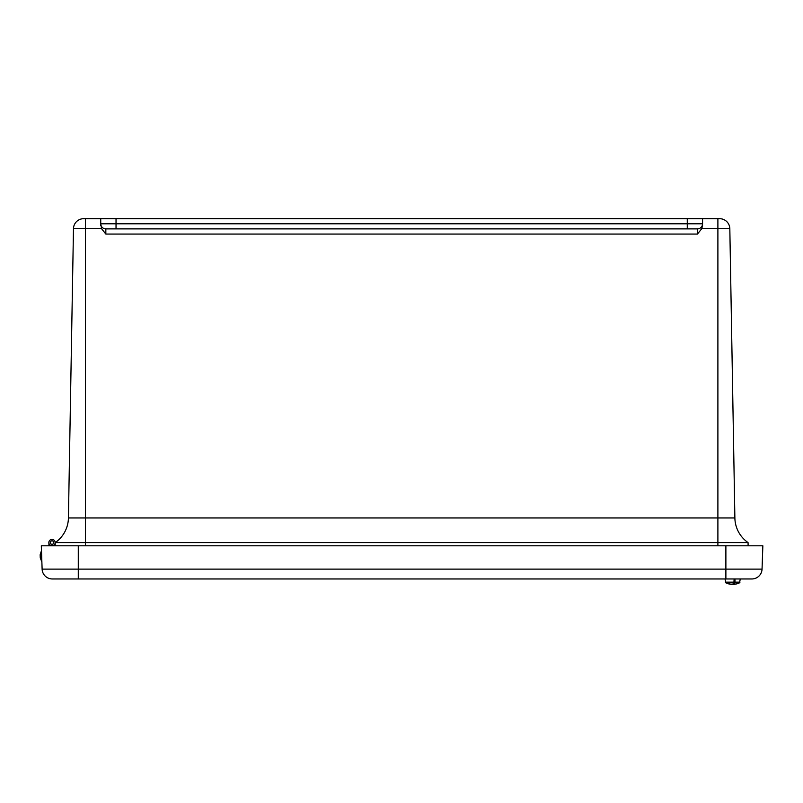 <?xml version="1.0" encoding="UTF-8"?>
<svg xmlns="http://www.w3.org/2000/svg" width="803" height="803" viewBox="0 0 803 803"><rect width="100%" height="100%" fill="white"/><g stroke="black" fill="none" stroke-linecap="round" stroke-linejoin="round"><path stroke-width="1.2" d="M748.115 545.809L748.055 542.587A30.604 30.604 0 0 1 734.875 517.955L729.827 228.704A10.198 10.198 0 0 0 719.629 218.687L687.268 218.687L687.268 223.786L100.736 223.786L101.569 228.704L105.835 234.074L105.835 228.885A5.099 5.099 0 0 1 100.736 223.786L100.736 225.563M748.055 542.587L717.892 542.587L717.892 517.955L68.426 517.955L73.474 228.704A10.198 10.198 0 0 1 83.673 218.687L116.033 218.687L116.033 228.885L105.835 228.885L697.466 228.885A5.099 5.099 0 0 0 702.565 223.786A5.099 5.099 0 0 1 701.882 226.336A5.099 5.099 0 0 0 702.565 223.786A5.099 5.099 0 0 1 701.882 226.336A5.099 5.099 0 0 0 702.565 223.786L702.565 218.687M702.565 225.563L701.732 228.704L697.466 234.074L697.466 228.885L687.268 228.885L687.268 223.786L702.565 223.786A5.099 5.099 0 0 1 697.466 228.885M100.736 218.687L100.736 223.786A5.099 5.099 0 0 0 105.835 228.885M116.033 218.687L687.268 218.687M717.892 545.809L717.892 542.587L55.246 542.587A30.604 30.604 0 0 0 68.426 517.955L73.474 228.704L101.569 228.704M701.732 228.704L717.892 228.704L717.892 517.955L734.875 517.955L729.827 228.704L717.892 228.704L717.892 218.687M55.186 545.809L55.246 542.587M48.963 545.809L48.863 542.677A3.162 3.162 0 0 1 52.516 539.445A3.162 3.162 0 0 1 54.985 543.661A3.162 3.162 0 0 1 50.378 545.267L50.398 545.809L50.378 545.267A3.162 3.162 0 0 1 50.489 539.797A3.162 3.162 0 0 1 55.176 542.627L55.126 545.809M52.075 544.304A1.736 1.736 0 0 1 50.489 541.754A1.736 1.736 0 0 1 53.49 541.654A1.736 1.736 0 0 1 52.075 544.304M53.741 542.778A1.736 1.736 0 0 0 51.342 540.971A1.736 1.736 0 0 0 50.98 543.952A1.736 1.736 0 0 0 53.741 542.778M53.701 545.809L53.711 545.247M78.282 578.963L751.849 578.963A10.198 10.198 0 0 0 762.047 569.116L78.282 569.116L78.282 578.963L52.305 578.963L78.282 578.963M762.047 569.116L762.85 545.809L41.314 545.809L42.117 569.116A10.198 10.198 0 0 0 52.305 578.963A10.198 10.198 0 0 1 42.117 569.116L41.846 561.377M41.314 545.809L41.495 551.189M731.202 584.313L731.202 584.313A15.578 10.64 -87.3 0 1 730.69 584.273A15.578 10.64 -87.3 0 1 730.509 584.243M732.667 584.273A15.578 11.372 -87.1 0 1 732.115 584.313A15.578 15.568 43.6 0 1 731.965 584.313M732.477 584.243A15.578 11.372 87.1 0 0 733.219 584.313A15.578 15.568 -43.6 0 0 733.37 584.313M734.133 584.313L734.133 584.313A15.578 10.64 87.3 0 0 734.645 584.273A15.608 15.608 0 0 0 735.197 584.193A15.608 15.116 82 0 0 736.411 583.932M734.926 582.797A15.608 3.854 87.9 0 1 733.832 584.213A15.578 2.218 88 0 0 734.012 584.313A15.578 12.467 86.7 0 0 735.016 584.213A15.608 15.116 82 0 0 735.197 584.193A15.608 15.608 0 0 0 739.553 582.797L734.926 582.797L735.016 582.135A4457.483 1101.385 -92.1 0 0 734.986 579.826L734.072 579.826A4457.483 1101.385 92.1 0 1 733.942 582.135L733.801 582.797L725.792 582.797L725.34 582.135L733.942 582.135M731.392 584.293A15.578 2.218 -88 0 1 731.322 584.313A15.578 12.467 -86.7 0 1 730.328 584.213A15.608 15.116 -82 0 1 730.138 584.193A15.608 15.116 -82 0 1 728.933 583.932L729.234 583.932A15.608 15.116 82 0 0 730.64 584.213A15.578 15.418 -76.2 0 0 731.874 584.313A15.578 9.335 -87.5 0 0 732.617 584.213A15.608 3.854 -87.9 0 0 733.801 582.797M725.882 545.809L725.882 578.963L740.276 578.963L739.553 582.797M733.45 583.38L733.47 584.313A15.578 9.335 87.5 0 1 732.717 584.213A15.608 3.854 87.9 0 1 732.667 584.193M733.781 582.837L733.832 584.213M41.646 561.387L40.26 557.884L40.15 554.783L41.294 551.189L40.15 554.783M85.409 218.687L85.409 545.809M105.835 234.074L697.466 234.074M78.282 545.809L78.282 569.116L42.117 569.116M735.016 582.135L740.005 582.135M725.059 578.963L725.792 582.797A15.608 15.608 0 0 0 730.138 584.193"/></g></svg>
